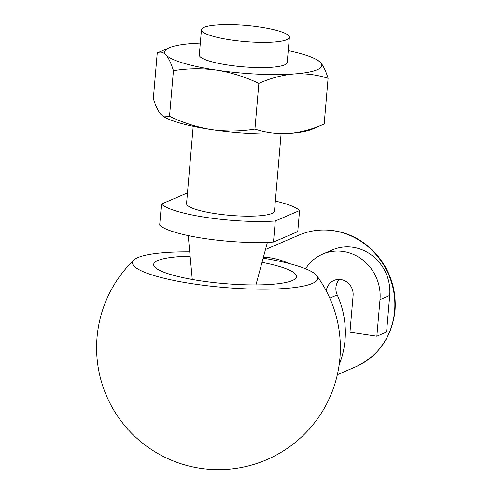 <?xml version="1.0" encoding="UTF-8"?>
<svg xmlns="http://www.w3.org/2000/svg" width="493" height="493" viewBox="0 0 493 493"><rect width="100%" height="100%" fill="white"/><g stroke="black" fill="none" stroke-linecap="round" stroke-linejoin="round"><path stroke-width="0.74" d="M263.404 257.186A71.695 66.715 66.7 0 1 288.947 263.472M190.125 256.163A71.695 13.089 4.9 0 0 153.674 264.39A71.695 13.089 4.9 0 0 212.317 282.378A71.695 13.089 4.9 0 0 292.355 280.523A71.695 13.089 4.9 0 0 296.533 276.641A71.695 13.089 4.9 0 0 262.017 262.325M189.725 251.849A92.924 16.965 4.9 0 0 133.905 260.014A92.924 16.965 4.9 0 0 201.378 285.009A92.924 16.965 4.9 0 0 312.266 283.481A92.924 16.965 4.9 0 0 316.765 275.692A92.924 16.965 4.9 0 0 263.145 258.147M273.479 242.063L297.76 231.624L299.565 210.554L275.285 220.993L273.479 242.063A70.591 12.886 4.9 0 1 159.677 225.128L161.482 204.059A70.591 12.886 4.9 0 0 275.285 220.993M193.188 126.288L186.564 203.541A44.117 8.054 4.9 0 0 222.651 214.609A44.117 8.054 4.9 0 0 271.908 213.463A44.117 8.054 4.9 0 0 274.478 211.078L281.102 133.825M299.565 210.554A70.591 12.886 4.9 0 0 275.34 201.052M187.426 193.515A70.591 12.886 4.9 0 0 185.756 193.62L161.482 204.059M288.966 133.4A78.862 14.396 4.9 0 0 312.168 129.16L324.172 123.977C312.494 129.221 300.755 132.358 288.966 133.4C277.177 134.078 265.838 132.617 254.943 129.024C240.553 131.372 226.121 131.551 211.645 129.573A78.862 14.396 4.9 0 0 288.966 133.4M162.739 115.991L163.368 116.403A78.862 14.396 4.9 0 0 211.645 129.573C197.015 127.188 182.977 122.769 169.524 116.317L162.739 115.991L160.841 114.339C158.099 111.128 155.597 105.866 153.335 98.557L157.249 52.936L169.253 47.747A78.862 14.396 4.9 0 0 165.938 54.914C168.68 58.125 171.176 63.387 173.437 70.69L169.524 116.317M157.249 52.936C160.268 51.414 163.165 52.073 165.938 54.914A78.862 14.396 4.9 0 0 216.735 70.148A78.862 14.396 4.9 0 0 294.062 73.975C305.845 73.297 317.19 74.757 328.085 78.35L324.172 123.977M328.085 78.35C325.824 71.029 323.322 65.772 320.586 62.568A78.862 14.396 4.9 0 1 294.062 73.975C282.267 75.016 270.534 78.153 258.856 83.397L254.943 129.024M230.582 39.89A44.117 8.054 4.9 0 0 286.809 39.668A44.117 8.054 4.9 0 0 289.379 37.277A44.117 8.054 4.9 0 0 266.411 28.144A215.084 215.084 0 0 0 225.652 24.65A44.117 8.054 4.9 0 0 201.464 29.74A44.117 8.054 4.9 0 0 230.582 39.89M201.464 29.74L199.301 54.969A44.117 8.054 4.9 0 0 235.389 66.044A44.117 8.054 4.9 0 0 284.646 64.897A44.117 8.054 4.9 0 0 287.216 62.512L289.379 37.277M318.053 60.503L320.586 62.568A78.862 14.396 4.9 0 0 318.053 60.503A78.862 14.396 4.9 0 0 288.239 50.619M200.318 43.082A78.862 14.396 4.9 0 0 192.455 43.507A78.862 14.396 4.9 0 0 169.253 47.747M258.856 83.397C245.224 76.89 231.186 72.471 216.735 70.148C202.075 68.17 187.642 68.354 173.437 70.69M339.178 364.709A86.035 80.063 66.7 0 0 337.224 294.937A14.34 13.342 66.7 0 1 339.313 279.414M326.28 290.901A14.34 13.342 66.7 0 1 333.989 280.425A14.34 13.342 66.7 0 1 353.099 295.597L349.962 332.196L376.862 336.195L386.58 332.017L389.716 295.443L379.998 299.621L376.862 336.195M305.574 268.759A43.014 40.032 66.7 0 1 322.656 254.098A43.014 40.032 66.7 0 1 379.998 299.621M322.656 254.098L332.374 249.92A43.014 40.032 66.7 0 1 389.716 295.443M265.462 249.526L299.035 235.093A71.695 66.715 66.7 0 1 394.603 310.96A71.695 66.715 66.7 0 1 355.675 366.823L337.348 374.698M337.224 294.937L329.792 298.129M355.675 366.823C378.79 355.86 391.904 337.113 395.022 310.578C396.452 289.336 390.222 270.54 376.332 254.197C362.608 239.074 345.969 231.007 326.409 229.978C316.863 229.676 307.737 231.377 299.035 235.093M255.935 284.917L267.391 242.383M192.27 279.463L188.227 235.599M133.899 260.014A121.882 121.882 0 0 0 200.546 468.325A121.882 121.882 0 0 0 316.765 275.698"/></g></svg>
